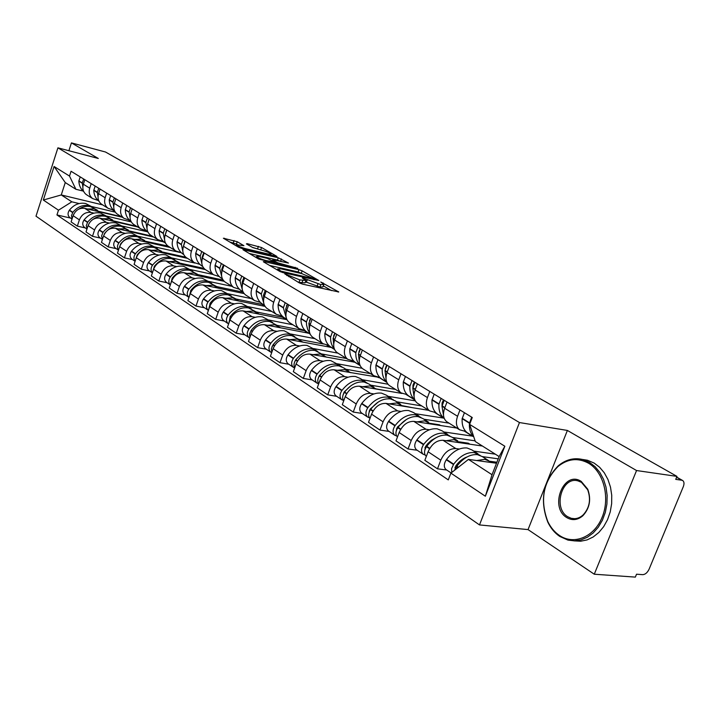 <?xml version="1.0" encoding="UTF-8"?>
<svg xmlns="http://www.w3.org/2000/svg" width="720" height="720" viewBox="0 0 720 720"><rect width="100%" height="100%" fill="white"/><g stroke="black" fill="none" stroke-linecap="round" stroke-linejoin="round"><path stroke-width="1.08" d="M284.769 273.852L299.349 282.915L302.778 284.193L338.76 291.96L320.769 281.997L323.829 284.499L320.805 284.616L302.958 277.965L302.274 277.983L305.919 280.449L299.844 279.909L284.769 273.852M237.231 241.722L223.38 238.23L238.536 247.203L241.749 248.409L276.966 256.446L261.522 247.5L247.041 243.63L246.402 243.909L252.756 247.581L261.585 250.11C266.364 251.424 269.514 252.738 271.035 254.052L268.434 254.052L245.907 248.76C241.056 247.428 237.879 246.096 236.376 244.782L243.918 245.691L237.231 241.722L236.439 244.008L229.599 241.956M567.387 430.443L528.039 529.596L594.27 574.218L636.552 470.538L567.387 430.443L519.462 422.55L57.915 147.834L98.289 158.463L71.424 142.893L105.507 152.01L676.971 476.388L675.738 479.367L681.84 480.231L676.611 477.261M636.552 470.538L676.971 476.388M264.348 261.657L263.322 261.675L263.727 261.99L279.747 271.404L283.104 272.664L318.861 280.521L302.148 270.837L298.908 269.622L264.348 261.657L264.141 262.242M258.732 259.065L242.964 249.723L278.271 257.76L288.486 263.07L273.735 259.875L272.745 259.884L273.141 260.19L277.587 262.764L297.783 268.38L258.732 259.065M594.27 574.218L635.346 577.107L636.543 574.209L642.735 574.659C645.291 574.488 647.406 572.661 649.098 569.187L683.298 486.684C684.369 483.804 684.198 481.77 682.776 480.591L681.84 480.231M528.039 529.596L479.493 524.925L36 216.18L57.915 147.834M71.424 142.893L68.895 150.723M465.84 431.487L459.594 429.786C456.192 426.879 455.517 422.37 457.569 416.277L459.981 409.977M482.427 446.031L443.016 440.271C436.68 440.172 431.703 443.997 428.103 451.755L440.784 460.188C444.438 452.358 449.442 448.479 455.805 448.551L459.252 449.037M473.751 451.098L495.306 454.167M440.784 460.188L437.481 468.828L446.715 470.016M447.012 402.021L444.636 408.258C442.62 414.297 443.304 418.77 446.706 421.668L447.444 422.136M428.103 451.755L424.845 460.314L437.481 468.828M435.789 412.614L429.57 410.877C426.168 407.979 425.457 403.551 427.437 397.593L429.759 391.428M443.844 431.964L472.689 436.167M417.204 450.243L408.033 448.983L411.228 440.532C414.765 432.882 419.697 429.12 426.006 429.264L429.426 429.777M417.42 383.859L415.125 389.961C413.181 395.865 413.91 400.266 417.312 403.146L418.05 403.605M456.822 428.04L413.829 421.38C407.538 421.218 402.642 424.926 399.15 432.504L396 440.874L408.033 448.983M407.169 394.632L400.986 392.859C397.584 389.988 396.837 385.632 398.745 379.8L400.995 373.77M415.341 413.721L444.015 418.149M389.088 431.415L379.989 430.083L383.067 421.812C386.514 414.333 391.365 410.688 397.62 410.886L401.013 411.426M389.232 366.552L387.018 372.528C385.137 378.306 385.902 382.635 389.304 385.497L390.033 385.956M428.724 410.337L386.019 403.38C379.782 403.155 374.958 406.746 371.556 414.162L368.514 422.352L379.989 430.083M379.872 377.487L373.734 375.687C370.341 372.834 369.558 368.55 371.394 362.844L373.572 356.94M362.277 413.46L353.241 412.056L356.229 403.965C359.577 396.648 364.347 393.111 370.557 393.372L373.914 393.93M388.143 396.315L415.287 400.86M362.349 350.055L360.207 355.905C358.398 361.566 359.19 365.814 362.583 368.667L363.312 369.126M401.94 393.435L359.478 386.199C353.295 385.92 348.552 389.412 345.24 396.657L342.297 404.685L353.241 412.056M353.817 361.116L347.715 359.298C344.331 356.463 343.521 352.251 345.294 346.653L347.4 340.884M336.672 396.306L327.717 394.857L330.606 386.928C333.864 379.764 338.562 376.335 344.718 376.641L348.039 377.217M362.169 379.692L387.927 384.183M336.69 334.305L334.611 340.029C332.865 345.573 333.684 349.758 337.068 352.584L337.788 353.043M379.827 377.478L334.134 369.792C328.005 369.468 323.334 372.852 320.112 379.953L317.259 387.81L327.717 394.857M328.914 345.465L322.857 343.638C319.482 340.821 318.654 336.681 320.364 331.2L322.407 325.539M312.201 379.917L303.318 378.414L306.126 370.647C309.294 363.636 313.92 360.306 320.022 360.657L323.307 361.251M337.338 363.789L362.097 368.28M312.165 319.248L310.149 324.864C308.457 330.3 309.303 334.413 312.669 337.221L313.398 337.671M355.149 362.268L309.897 354.105C303.822 353.736 299.223 357.021 296.091 363.978L293.328 371.673L303.318 378.414M305.091 330.498L299.079 328.653C295.722 325.863 294.867 321.786 296.523 316.413L298.503 310.869M288.792 364.239L279.99 362.691L282.708 355.077C285.795 348.21 290.358 344.97 296.397 345.357L299.646 345.969M313.569 348.579L337.968 353.151M288.702 304.848L286.749 310.347C285.111 315.675 285.975 319.734 289.332 322.515L290.052 322.965M331.587 347.472L286.704 339.084C280.692 338.679 276.156 341.883 273.105 348.687L270.414 356.238L279.99 362.691M282.276 316.17L276.318 314.307C272.97 311.544 272.097 307.53 273.699 302.256L275.625 296.82M266.373 349.218L257.643 347.634L260.289 340.164C263.295 333.441 267.786 330.291 273.771 330.714L276.993 331.335M290.799 334.008L315 338.679M266.238 291.06L264.339 296.451C262.755 301.68 263.637 305.676 266.976 308.421L267.687 308.871M308.988 333.27L264.483 324.702C258.525 324.261 254.061 327.375 251.091 334.053L248.481 341.451L257.643 347.634M260.415 302.427L254.502 300.564C251.172 297.828 250.281 293.868 251.838 288.702L253.701 283.374M244.881 334.827L236.241 333.207L238.806 325.881C241.74 319.284 246.168 316.215 252.081 316.683L255.276 317.313M268.965 320.031L292.968 324.801M244.701 277.848L242.856 283.131C241.326 288.261 242.217 292.194 245.547 294.921L246.258 295.371M286.956 319.707L243.18 310.914C237.285 310.437 232.884 313.47 229.977 320.013L227.448 327.276L236.241 333.207M239.436 289.251L233.577 287.379C230.265 284.67 229.365 280.773 230.868 275.697L232.686 270.468M224.262 321.021L215.703 319.365L218.196 312.174C221.058 305.712 225.423 302.724 231.282 303.21L234.441 303.858M248.013 306.621L271.809 311.472M224.046 265.167L222.255 270.351C220.77 275.391 221.679 279.261 224.982 281.961L225.684 282.411M265.032 306.387L222.732 297.684C216.9 297.171 212.562 300.132 209.727 306.549L207.261 313.677L215.703 319.365M219.294 276.597L213.489 274.725C210.195 272.034 209.277 268.2 210.744 263.214L212.508 258.084M204.471 307.764L195.984 306.081L198.414 299.025C201.213 292.68 205.506 289.764 211.311 290.286L214.434 290.934M227.889 293.742L251.478 298.656M204.21 252.999L202.464 258.084C201.024 263.034 201.951 266.841 205.236 269.523L205.929 269.964M244.125 293.598L203.103 284.967C197.325 284.436 193.05 287.316 190.278 293.616L187.884 300.618L195.984 306.081M199.944 264.447L194.193 262.566C190.917 259.902 189.99 256.122 191.412 251.226L193.131 246.195M185.445 295.02L177.048 293.31L179.406 286.389C182.142 280.161 186.372 277.317 192.123 277.866L195.21 278.523M208.539 281.358L231.921 286.335M185.157 241.299L183.456 246.294C182.061 251.154 182.988 254.907 186.255 257.562L186.948 258.003M224.217 281.34L184.221 272.754C178.506 272.196 174.294 275.004 171.594 281.187L169.254 288.063L177.048 293.31M181.341 252.756L175.635 250.875C172.386 248.238 171.45 244.512 172.827 239.706L174.501 234.756M167.148 282.762L158.832 281.034L161.136 274.23C163.8 268.119 167.976 265.347 173.664 265.914L176.724 266.58M189.936 269.451L213.102 274.482M166.833 230.049L165.177 234.963C163.818 239.733 164.754 243.432 168.003 246.06L146.034 241.371M205.353 269.595L166.068 261C160.407 260.424 156.258 263.169 153.612 269.235L151.335 275.985L158.832 281.034M163.431 241.506L157.779 239.625C154.548 237.006 153.603 233.343 154.944 228.618L156.573 223.758M149.544 270.972L141.3 269.226L143.55 262.539C146.16 256.536 150.273 253.827 155.907 254.421L158.931 255.087M172.017 257.985L195.003 263.07M149.193 219.231L147.582 224.055C146.259 228.735 147.204 232.389 150.426 234.99L151.11 235.422M187.506 258.354L148.59 249.687C142.992 249.084 138.897 251.766 136.305 257.724L134.082 264.357L141.3 269.226M146.187 230.67L140.589 228.789C137.376 226.197 136.431 222.588 137.727 217.944L139.32 213.165M154.764 246.933L180.756 252.621M132.588 259.614L124.425 257.85L126.612 251.28C129.168 245.385 133.227 242.739 138.798 243.351L141.795 244.017M132.21 208.8L130.635 213.543C129.348 218.151 130.302 221.751 133.506 224.325L134.181 224.757M170.307 247.518L131.751 238.788C126.207 238.167 122.166 240.786 119.637 246.645L117.477 253.161L124.425 257.85M129.564 220.221L124.02 218.349C120.834 215.784 119.88 212.22 121.14 207.657L122.697 202.959M138.123 236.286L163.899 241.929M116.244 248.661L108.162 246.888L110.304 240.426C112.797 234.639 116.802 232.047 122.319 232.677L125.28 233.352M115.839 198.756L114.309 203.418C113.058 207.945 114.012 211.491 117.189 214.047L117.864 214.47M153.711 237.06L115.524 228.276C110.034 227.646 106.047 230.202 103.572 235.962L101.457 242.37L108.162 246.888M113.535 210.159L108.045 208.287C104.877 205.74 103.914 202.23 105.147 197.739L106.668 193.122M122.076 226.017L147.573 231.813M100.476 238.104L92.484 236.322L94.563 229.968C97.011 224.271 100.962 221.742 106.416 222.39L109.35 223.065M100.062 189.072L98.559 193.653C97.335 198.108 98.307 201.6 101.457 204.129L102.123 204.552M137.691 226.971L99.864 218.142C94.428 217.494 90.504 219.996 88.074 225.657L86.013 231.966L92.484 236.322M98.064 200.439L92.628 198.576C89.487 196.056 88.524 192.591 89.721 188.172L91.206 183.636M85.266 227.916L77.346 226.125L79.389 219.87C81.783 214.272 85.68 211.797 91.08 212.454L93.978 213.138M106.578 216.099L131.292 221.913M84.825 179.721L83.358 184.23C82.17 188.613 83.142 192.06 86.265 194.562L86.931 194.985M122.22 217.215L84.753 208.359C79.371 207.693 75.501 210.15 73.125 215.712L71.1 221.913L77.346 226.125M128.556 219.987L131.112 221.598M145.17 230.427L147.537 231.921M162.405 241.263L163.827 242.163M308.943 333.396L310.203 334.188M331.533 347.607L334.593 349.524M355.095 362.412L360.108 365.571M379.683 377.874L386.838 382.374M406.026 394.434L414.855 399.987M434.637 412.425L443.961 418.284M464.679 431.316L472.635 436.311M496.521 463.239L468.45 459.405L492.039 474.732L499.113 456.57L475.335 441.549L469.62 424.377L472.257 417.51L71.055 171.27L69.507 176.067L75.888 189.279L65.259 182.565L61.263 194.949L71.829 201.807L79.137 203.553M469.62 424.377L504.837 446.238L485.352 496.224L450.891 473.13L468.45 459.405M71.829 201.807L58.482 210.195L56.943 214.947L448.29 479.898L450.891 473.13M58.482 210.195L43.326 200.034L54.09 166.491L69.507 176.067M519.462 422.55L479.493 524.925M102.672 204.903L61.263 194.949L43.326 200.034M83.133 191.052L75.888 189.279M91.62 206.523L115.317 212.166M112.536 209.916L114.813 211.347M70.578 218.079L56.943 214.947M504.837 446.238L499.113 456.57M485.352 496.224L492.039 474.732M65.259 182.565L54.09 166.491M297.963 282.096L298.98 282.339L299.844 279.909M305.784 280.845L305.055 282.87L298.98 282.339M323.685 284.886L322.965 286.893L319.941 287.019L305.433 281.826M331.524 290.601L323.334 285.876M302.31 273.744L298.08 271.962L269.586 265.428M280.998 271.143L314.532 278.928L301.707 273.6L280.89 268.839L277.677 268.92L280.998 271.143L280.737 271.881M249.201 253.467L277.461 260.055L278.271 257.76M281.331 261.639L277.461 260.055M259.191 256.491L256.464 256.509C258.039 257.895 261.306 259.263 266.247 260.613L274.905 262.143L267.237 258.363L259.191 256.491M237.213 244.458L236.439 244.008M261.171 250.011L252.333 247.338M454.752 470.106L455.823 465.858C459.081 461.403 462.852 458.424 467.127 456.903M478.008 453.825L471.942 449.946L467.046 447.975C459.702 447.408 452.88 451.224 446.553 459.432L446.301 459.792C443.772 463.896 443.637 467.118 445.905 469.467L446.283 469.728M480.096 455.346L474.255 452.592C466.902 452.043 460.053 455.895 453.699 464.157L451.593 468.63L451.746 472.455M454.941 469.962L456.858 466.245C463.23 457.956 470.088 454.095 477.441 454.635L482.337 456.597L488.529 460.566M491.031 462.492L489.672 461.295L484.767 459.333L476.757 460.539M471.726 417.186L469.431 423.198C469.044 429.093 470.466 433.575 473.697 436.644M464.427 412.713L462.159 418.689C461.772 425.133 463.5 429.84 467.343 432.801L468.531 433.557M498.231 458.829L482.373 456.624M496.908 462.24L489.6 461.241M456.057 467.442L454.95 467.298M424.818 450.144L425.601 446.391L427.752 443.682L431.343 440.37L436.059 437.706M447.759 434.466L442.035 430.803L437.148 428.814C429.858 428.175 423.126 431.856 416.934 439.848L416.682 440.199C414.216 444.195 414.117 447.363 416.385 449.703L416.772 449.955M449.775 435.915L444.015 433.215C436.716 432.594 429.957 436.302 423.738 444.339L423.486 444.699C421.002 448.722 420.894 451.899 423.162 454.239L425.106 454.986M426.159 456.246L426.159 456.246C423.891 453.906 423.999 450.72 426.483 446.688L426.744 446.328C432.972 438.264 439.74 434.538 447.048 435.159L451.935 437.139L457.776 440.874M460.269 442.791L454.023 439.632L446.085 440.721M443.565 415.692L441.99 406.188L444.204 400.293M441.144 398.412L438.93 404.289C438.588 410.625 440.334 415.278 444.168 418.239L438.48 414.666M434.196 394.155L432.009 400.005C431.685 406.323 433.449 410.967 437.292 413.919M475.101 440.838L452.457 437.472M469.89 444.195L468.297 443.187L459.243 441.855M442.017 405.783L442.071 403.002L443.529 399.879M425.817 447.732L424.944 447.615M468.297 443.187L468.009 443.925M396.252 430.92L397.323 427.158L406.395 419.481M418.941 416.016L413.532 412.56L408.663 410.553C401.436 409.86 394.785 413.406 388.728 421.191L388.476 421.533C386.064 425.439 386.001 428.553 388.269 430.866L388.647 431.127M420.894 417.411L415.206 414.747C407.961 414.063 401.292 417.636 395.208 425.475L394.956 425.826C392.535 429.75 392.454 432.873 394.731 435.195L396.576 435.933M397.458 437.004C395.316 434.646 395.433 431.55 397.818 427.716L398.07 427.365C404.172 419.508 410.85 415.926 418.104 416.601L422.973 418.599L428.481 422.127M430.974 424.035L424.746 420.867L416.889 421.857M414.063 396.603L412.803 388.098L414.945 382.338M412.029 380.547L409.887 386.289C409.617 392.202 411.228 396.657 414.72 399.654M405.414 376.488L403.299 382.203C403.038 388.413 404.829 392.985 408.663 395.928L409.851 396.666M449.1 423.171L423.936 419.22M440.541 425.52L439.407 424.8L430.281 423.378M412.929 386.829L413.001 385.056L414.414 382.005M397.053 428.949L396.378 428.85M439.407 424.8L439.209 425.313M369.027 412.56L370.116 409.167L378.045 402.183M391.446 398.43L386.334 395.154L381.501 393.138C374.319 392.391 367.758 395.811 361.818 403.407L361.575 403.74C359.226 407.556 359.181 410.607 361.458 412.911L361.836 413.163M393.345 399.762L387.738 397.143C380.547 396.405 373.968 399.852 368.001 407.493L367.758 407.826C365.391 411.66 365.346 414.729 367.614 417.033L369.369 417.771M369.945 418.509C368.082 416.115 368.262 413.163 370.485 409.635L370.737 409.293C376.713 401.634 383.301 398.178 390.501 398.916L395.343 400.923L400.554 404.253M403.047 406.152L396.846 402.975L389.061 403.875M385.992 378.387L385.011 370.485L387.063 365.22M384.282 363.51L382.212 369.144C381.996 374.643 383.472 378.9 386.649 381.906M377.973 359.64L375.921 365.238C375.723 371.331 377.532 375.84 381.366 378.765L382.554 379.512M421.722 405.927L396.72 401.796M412.542 407.7L402.624 405.747M385.236 368.991L386.658 364.977M369.639 411.03L369.153 410.949M343.062 395.001L344.151 391.995L350.883 385.776M365.202 381.627L360.36 378.531L355.554 376.515C348.435 375.705 341.964 379.008 336.141 386.424L335.898 386.748C333.603 390.474 333.585 393.48 335.853 395.757L336.231 396.009M367.038 382.914L361.521 380.331C354.384 379.539 347.895 382.869 342.045 390.33L341.802 390.654C339.489 394.407 339.471 397.422 341.739 399.699L343.413 400.428M343.71 400.842C342.09 398.448 342.324 395.622 344.412 392.382L344.655 392.049C350.514 384.579 357.012 381.24 364.149 382.023L368.973 384.039L373.905 387.198M376.38 389.079L370.206 385.902L362.502 386.712M359.226 361.008L358.47 354.042L360.459 348.894M357.804 347.265L355.806 352.773C355.626 357.885 356.976 361.935 359.847 364.914M351.783 343.566L349.794 349.047C349.65 355.032 351.477 359.478 355.302 362.385L356.481 363.123M395.541 389.43L370.71 385.155M385.812 390.69L376.2 388.899M358.812 352.089L360.171 348.714M318.276 378.18L319.338 375.579L324.819 370.251M340.119 365.571L330.75 360.612C323.685 359.766 317.304 362.961 311.598 370.197L311.364 370.512C309.114 374.157 309.123 377.109 311.382 379.368L311.76 379.62M341.901 366.804L336.456 364.266C329.382 363.429 322.974 366.651 317.241 373.932L317.007 374.247C314.739 377.91 314.748 380.88 317.016 383.139L318.609 383.859M318.663 383.94C317.268 381.564 317.547 378.891 319.5 375.903L319.734 375.579C325.476 368.28 331.893 365.049 338.976 365.886L343.764 367.911L348.435 370.899M350.91 372.762L344.763 369.594L337.14 370.323M333.702 344.403L333.126 338.346L335.061 333.306M332.514 331.74L330.579 337.14C330.444 341.874 331.668 345.717 334.242 348.651M326.763 328.212L324.837 333.585C324.729 339.462 326.583 343.845 330.39 346.725L331.569 347.463M377.595 377.082L378.531 377.667M370.494 373.644L345.843 369.234M333.576 336.033L334.872 333.189M588.519 463.203C577.962 457.533 567.774 458.649 557.955 466.542C543.15 481.887 539.775 500.229 547.812 521.55C550.701 527.544 554.598 532.197 559.512 535.5C573.957 545.346 594.225 537.084 602.154 517.239C610.299 497.538 603.63 471.915 588.519 463.203M559.791 536.445C554.76 533.052 550.773 528.282 547.812 522.144C539.586 500.319 543.051 481.545 558.207 465.831C565.794 459.54 573.993 457.443 582.795 459.549L589.509 462.393L595.071 466.668L599.805 472.365L603.504 479.259L605.988 487.062L607.149 495.432L606.924 504.009L605.322 512.406L602.397 520.245L598.311 527.184L593.226 532.926L587.376 537.228L581.031 539.901L574.47 540.873L567.963 540.099L559.791 536.445M581.22 481.401L587.736 489.195C591.363 499.41 589.734 508.266 582.849 515.754C577.593 520.182 572.211 520.776 566.712 517.554C548.928 507.141 563.778 469.791 581.22 481.401M567.702 516.735L571.311 518.328C575.505 519.309 579.42 518.211 583.047 515.025C589.59 507.906 591.138 499.491 587.691 489.789L581.49 482.373L578.196 480.96C562.032 475.776 552.6 508.077 567.702 516.735M582.291 459.423L587.412 460.233L594.126 463.068L599.598 467.244L604.278 472.788L607.959 479.502L610.488 487.107L611.739 495.279L611.649 503.676L610.227 511.938L607.527 519.705L603.666 526.662L598.824 532.494L593.199 536.976L587.043 539.919L580.617 541.233L574.182 540.873M294.615 362.025L295.614 359.892L299.718 355.608M316.116 350.208L307.017 345.402C300.015 344.511 293.715 347.607 288.117 354.672L287.892 354.987C285.687 358.551 285.714 361.449 287.973 363.69L288.351 363.942M317.844 351.405L312.48 348.903C305.46 348.021 299.142 351.135 293.517 358.245L293.292 358.56C291.078 362.142 291.096 365.058 293.364 367.299L294.669 367.947M294.732 367.767C293.535 365.436 293.85 362.889 295.677 360.135L295.902 359.82C301.545 352.692 307.872 349.569 314.892 350.451L324.072 355.302M326.538 357.165L320.427 353.997L312.885 354.654M309.321 328.554L308.898 323.334L310.77 318.393M308.34 316.899L306.468 321.831L306.54 324.864L307.755 329.724L309.762 333.054M302.832 313.524L300.969 318.789C300.906 324.558 302.769 328.878 306.567 331.749L307.728 332.478M351.558 360.693L353.952 362.205M346.5 358.533L322.029 353.997M309.456 320.679L310.68 318.339M272.034 346.446L275.391 342.009M293.13 335.502L284.283 330.831C277.353 329.904 271.134 332.901 265.635 339.813L265.41 340.119C263.259 343.602 263.304 346.455 265.563 348.678L265.932 348.921M294.813 336.645L289.521 334.188C282.564 333.27 276.327 336.285 270.81 343.233L270.585 343.539C268.416 347.04 268.461 349.911 270.72 352.134L271.692 352.674M271.836 352.269L271.323 348.759L273.096 344.745C278.622 337.779 284.868 334.755 291.825 335.664L300.753 340.38M303.201 342.225L297.135 339.066L289.674 339.651M286.011 313.398L285.705 308.97L287.523 304.128M285.192 302.697L283.374 307.881L286.326 318.087M279.927 299.466L278.109 304.623C278.091 310.302 279.963 314.559 283.743 317.403L284.904 318.132M326.673 345.042L330.408 347.391M323.469 344.025L299.214 339.39M286.479 305.82L287.496 304.164M271.098 321.399L262.494 316.863C255.618 315.909 249.489 318.807 244.098 325.566L243.873 325.863C241.758 329.283 241.83 332.082 244.071 334.287L244.44 334.53M272.727 322.506L267.507 320.076C260.622 319.131 254.475 322.056 249.057 328.842L248.832 329.148C246.708 332.577 246.771 335.394 249.021 337.599L249.696 338.004M249.903 337.41L249.543 334.053L251.244 330.291C256.671 323.487 262.836 320.553 269.73 321.498L278.406 326.079M280.845 327.906L274.815 324.756L267.426 325.278M263.709 298.917L263.484 295.209L265.257 290.457M263.025 289.089L261.252 294.174L263.88 303.714M257.976 285.993L256.212 291.051C256.23 296.631 258.111 300.834 261.873 303.651L263.025 304.38M303.777 330.246L307.827 333.18M303.669 330.561L277.335 325.386M249.957 307.863L241.587 303.462C234.774 302.472 228.726 305.289 223.425 311.904L223.209 312.192C221.139 315.54 221.22 318.303 223.461 320.481L223.821 320.724M251.541 308.943L246.402 306.549C239.58 305.568 233.505 308.403 228.186 315.045L227.97 315.342C225.891 318.699 225.972 321.471 228.204 323.658L228.618 323.928M228.888 323.145L230.283 316.44C235.62 309.78 241.695 306.936 248.526 307.908L256.977 312.354M259.398 314.172L253.404 311.04L246.105 311.499M242.334 285.048L242.19 282.015L243.909 277.362M241.767 276.048L240.048 281.034L242.361 289.908M236.925 273.069L235.206 278.037C235.26 283.518 237.15 287.667 240.885 290.466L242.028 291.186M282.681 316.548L282.438 317.214L286.146 319.545M282.438 317.214L256.329 311.94M229.662 294.876L221.508 290.592C214.758 289.575 208.791 292.311 203.589 298.782L203.373 299.07C201.348 302.346 201.438 305.064 203.661 307.224L204.03 307.467M231.201 295.92L226.134 293.553C219.375 292.554 213.381 295.299 208.152 301.806L207.945 302.094C205.902 305.388 206.001 308.115 208.224 310.275L208.395 310.401M208.728 309.438L210.177 303.138C215.406 296.622 221.409 293.859 228.168 294.867L236.394 299.187M238.806 300.987L232.857 297.873L225.639 298.278M221.841 271.782L221.742 269.352L223.425 264.789M221.373 263.52L219.69 268.416L221.715 276.642M216.711 260.667L215.046 265.545C215.127 270.936 217.026 275.022 220.734 277.803L221.877 278.514M262.215 303.876L262.044 304.38L264.906 306.18M262.044 304.38L236.151 299.025M210.15 282.393L202.203 278.217C195.525 277.191 189.63 279.837 184.518 286.173L184.311 286.461C182.322 289.674 182.43 292.347 184.644 294.48L185.004 294.723M211.662 283.401L206.649 281.07C199.962 280.044 194.049 282.708 188.91 289.08L188.703 289.359C186.714 292.563 186.813 295.236 188.991 297.387L184.644 294.48M189.369 296.262L190.854 290.358C195.993 283.977 201.915 281.304 208.62 282.33L216.63 286.533M219.024 288.324L213.12 285.219L205.974 285.579M202.176 259.056L202.113 257.193L203.751 252.711M201.771 251.496L200.142 256.302L201.906 263.88M197.298 248.751L195.678 253.539C195.795 258.849 197.685 262.881 201.375 265.626L202.509 266.337M242.586 291.537L243.477 292.698M242.415 292.032L216.765 286.614M191.394 270.387L183.645 266.319C177.03 265.266 171.216 267.849 166.185 274.05L165.987 274.329C164.034 277.479 164.151 280.116 166.356 282.231L166.707 282.465M192.861 271.368L187.92 269.064C181.296 268.02 175.455 270.612 170.415 276.849L170.208 277.128C168.318 280.134 168.354 282.708 170.334 284.868M170.775 283.581L172.278 278.082C177.327 271.827 183.177 269.226 189.81 270.279L197.622 274.374M199.998 276.138L194.148 273.051L187.083 273.366M183.276 246.861L184.842 241.101M182.943 239.94L181.35 244.332L182.871 251.604M178.641 237.294L177.057 242.001C177.192 247.221 179.091 251.199 182.754 253.926L183.735 254.547M223.11 280.053L198.126 274.671M173.34 258.831L165.78 254.871C159.228 253.8 153.486 256.302 148.545 262.386L148.347 262.656C146.43 265.752 146.565 268.344 148.752 270.441L149.103 270.675M174.771 259.785L169.902 257.508C163.332 256.446 157.572 258.966 152.613 265.077L152.415 265.347C150.606 268.173 150.606 270.666 152.406 272.808M152.892 271.359L154.413 266.265C159.372 260.136 165.141 257.607 171.72 258.678L179.334 262.665M181.701 264.42L175.887 261.351L168.903 261.621M165.114 235.152L166.653 229.941M164.826 228.816L163.269 233.136L164.583 239.796M160.686 226.278L159.147 230.895C159.3 236.034 161.199 239.958 164.835 242.667L165.501 243.099M203.976 268.398L180.144 263.169M155.952 247.698L148.572 243.837C142.083 242.748 136.413 245.187 131.553 251.154L131.355 251.424C129.483 254.457 129.627 257.013 131.796 259.083L132.147 259.317M157.347 248.625L152.541 246.384C146.043 245.304 140.355 247.752 135.477 253.746L135.279 254.016C133.56 256.671 133.515 259.065 135.144 261.198M135.684 259.578L137.205 254.889C142.092 248.886 147.78 246.42 154.287 247.509L161.73 251.397M164.07 253.134L158.31 250.083L151.398 250.308M147.627 223.902L149.139 219.195M147.384 218.115L145.863 222.354L146.988 228.42M143.388 215.667L141.894 220.203C142.074 225.261 143.973 229.14 147.582 231.813L147.942 232.056M185.796 257.211L162.783 252.072M139.185 236.97L131.985 233.208C125.559 232.101 119.961 234.477 115.182 240.336L114.993 240.588C113.148 243.567 113.301 246.087 115.452 248.139L115.803 248.373M140.553 237.87L135.81 235.665C129.375 234.558 123.759 236.952 118.962 242.829L118.764 243.09C117.126 245.592 117.045 247.896 118.521 250.002M119.124 248.184L120.627 243.927C125.433 238.041 131.058 235.647 137.493 236.745L144.765 240.534M147.087 242.253L141.372 239.229L134.532 239.418M130.788 213.075L132.147 208.998M130.572 207.801L129.096 211.968L130.05 217.467M126.729 205.443L125.271 209.898C125.469 214.884 127.368 218.709 130.95 221.364L130.95 221.364M123.021 226.629L115.983 222.957C109.629 221.841 104.094 224.154 99.396 229.896L99.207 230.148C97.389 233.073 97.551 235.548 99.693 237.582L100.044 237.816M124.353 227.502L119.673 225.324C113.301 224.208 107.757 226.53 103.041 232.299L101.583 235.989L102.51 239.193M103.176 237.15L104.643 233.361C109.368 227.583 114.921 225.252 121.302 226.359L128.403 230.067M130.707 231.768L125.037 228.762L118.278 228.915M114.381 197.856L112.932 201.951L113.733 206.919M110.673 195.579L109.242 199.971C109.458 204.768 111.276 208.485 114.696 211.131M152.406 236.241L129.87 231.048M114.57 202.626L115.65 199.359M107.424 216.639L100.539 213.057C94.248 211.932 88.785 214.182 84.159 219.816L83.97 220.068C82.188 222.948 82.359 225.387 84.492 227.394L84.834 227.628M108.72 217.494L104.103 215.343C97.794 214.218 92.322 216.486 87.678 222.147L86.256 225.657L87.057 228.771M92.862 219.483C96.975 216.468 101.241 215.415 105.678 216.351L112.617 219.96M114.903 221.652L109.287 218.655L102.6 218.781M87.831 226.413L89.271 223.119M98.748 188.262L97.344 192.294L98.01 196.749M95.175 186.066L93.78 190.386C93.996 194.967 95.715 198.576 98.955 201.195M136.647 226.305L114.246 221.076M98.955 192.447L99.702 190.152M92.358 207L85.626 203.499C79.398 202.356 74.007 204.561 69.453 210.096L69.264 210.339C67.509 213.165 67.689 215.568 69.804 217.557L70.146 217.791M93.627 207.828L89.073 205.704C82.827 204.57 77.418 206.784 72.846 212.337L71.46 215.685L72.153 218.691M78.651 209.187C82.539 206.631 86.508 205.794 90.585 206.676L97.371 210.204M99.639 211.878L94.068 208.908L87.462 208.998M83.664 179.01L82.287 182.97L82.845 186.939M80.208 176.886L78.849 181.134C79.065 185.508 80.703 189 83.754 191.601M73.134 215.667L73.683 214.308M121.41 216.711L99.144 211.446M84.006 182.241L84.195 181.647M88.074 225.657L94.563 229.968M103.572 235.962L110.304 240.426M119.637 246.645L126.612 251.28M136.305 257.724L143.55 262.539M153.612 269.235L161.136 274.23M171.594 281.187L179.406 286.389M190.278 293.616L198.414 299.025M209.727 306.549L218.196 312.174M229.977 320.013L238.806 325.881M251.091 334.053L260.289 340.164M273.105 348.687L282.708 355.077M296.091 363.978L306.126 370.647M320.112 379.953L330.606 386.928M345.24 396.657L356.229 403.965M371.556 414.162L383.067 421.812M399.15 432.504L411.228 440.532M73.125 215.712L79.389 219.87M84.753 208.359L91.08 212.454M99.864 218.142L106.416 222.39M98.559 193.653L105.147 197.739M115.524 228.276L122.319 232.677M114.309 203.418L121.14 207.657M131.751 238.788L138.798 243.351M130.635 213.543L137.727 217.944M148.59 249.687L155.907 254.421M147.582 224.055L154.944 228.618M166.068 261L173.664 265.914M165.177 234.963L172.827 239.706M184.221 272.754L192.123 277.866M183.456 246.294L191.412 251.226M203.103 284.967L211.311 290.286M202.464 258.084L210.744 263.214M222.732 297.684L231.282 303.21M222.255 270.351L230.868 275.697M243.18 310.914L252.081 316.683M242.856 283.131L251.838 288.702M264.483 324.702L273.771 330.714M264.339 296.451L273.699 302.256M286.704 339.084L296.397 345.357M286.749 310.347L296.523 316.413M309.897 354.105L320.022 360.657M310.149 324.864L320.364 331.2M334.134 369.792L344.718 376.641M334.611 340.029L345.294 346.653M359.478 386.199L370.557 393.372M360.207 355.905L371.394 362.844M386.019 403.38L397.62 410.886M387.018 372.528L398.745 379.8M413.829 421.38L426.006 429.264M415.125 389.961L427.437 397.593M443.016 440.271L455.805 448.551M444.636 408.258L457.569 416.277M83.358 184.23L89.721 188.172M288.747 276.687L289.044 275.859M301.914 282.996L302.787 280.566M305.001 279.648L305.289 278.838M306.36 282.366L307.224 279.963M317.061 286.38L317.925 283.968M319.941 287.019L320.805 284.616M322.803 283.644L323.091 282.861M338.121 292.059L338.292 291.591M286.83 275.562L287.127 274.734M298.08 271.962L298.908 269.622M301.32 273.168L302.148 270.837M283.113 272.664L283.338 272.016M313.65 279.585L313.875 278.955M278.712 270.792L279 269.973M243.792 250.29L243.99 249.723M280.638 261.234L281.448 258.948M272.871 260.964L273.141 260.19M277.218 263.799L277.587 262.764M280.62 264.591L280.827 263.979M295.02 267.912L295.227 267.309M266.031 261.216L266.247 260.613M274.104 263.079L274.311 262.476M245.709 249.336L245.907 248.76M268.236 254.628L268.434 254.052M246.852 244.161L247.041 243.63M257.625 248.589L258.417 246.339M260.73 249.759L261.522 247.5M224.235 238.806L224.424 238.248M233.298 242.829L234.09 240.552M446.301 459.792L453.438 464.517M456.597 466.605L458.028 467.55M456.858 466.245L458.397 467.262M462.195 418.284L469.467 422.793M446.553 459.432L453.699 464.157M462.159 418.689L469.431 423.198M416.682 440.199L423.486 444.699M426.483 446.688L429.561 448.722M426.744 446.328L429.786 448.344M441.99 406.188L444.771 407.916M442.017 405.792L444.897 407.574M432.036 399.609L438.957 403.893M416.934 439.848L423.738 444.339M432.009 400.005L438.93 404.289M388.476 421.533L394.956 425.826M397.818 427.716L400.563 429.534M398.07 427.365L400.788 429.165M412.803 388.098L415.251 389.619M412.83 387.711L415.377 389.295M403.317 381.825L409.914 385.902M388.728 421.191L395.208 425.475M403.299 382.203L409.887 386.289M361.575 403.74L367.758 407.826M370.485 409.635L372.942 411.255M370.737 409.293L373.158 410.895M384.993 370.863L387.135 372.195M385.011 370.485L387.261 371.871M375.939 364.86L382.23 368.757M361.818 403.407L368.001 407.493M375.921 365.238L382.212 369.144M335.898 386.748L341.802 390.654M344.412 392.382L346.59 393.822M344.655 392.049L346.797 393.471M358.452 354.42L360.324 355.572M358.47 354.042L360.441 355.266M349.812 348.678L355.824 352.404M336.141 386.424L342.045 390.33M349.794 349.047L355.806 352.773M311.364 370.512L317.007 374.247M319.5 375.903L321.417 377.172M319.734 375.579L321.624 376.83M333.108 338.706L334.728 339.714M333.126 338.346L334.836 339.399M324.855 333.216L330.588 336.771M311.598 370.197L317.241 373.932M324.837 333.585L330.579 337.14M287.892 354.987L293.292 358.56M295.677 360.135L297.369 361.251M295.902 359.82L297.567 360.918M308.88 323.694L310.257 324.549M308.898 323.334L310.365 324.243M300.978 318.429L306.468 321.831M288.117 354.672L293.517 358.245M300.969 318.789L306.459 322.191M265.41 340.119L270.585 343.539M272.871 345.051L274.347 346.023M273.096 344.745L274.545 345.699M285.696 309.321L286.857 310.041M285.705 308.97L286.965 309.744M278.118 304.272L283.383 307.53M265.635 339.813L270.81 343.233M278.109 304.623L283.374 307.881M243.873 325.863L248.832 329.148M251.019 330.597L252.297 331.443M251.244 330.291L252.495 331.119M263.475 295.551L264.438 296.154M263.484 295.209L264.546 295.866M256.221 290.709L261.261 293.832M244.098 325.566L249.057 328.842M256.212 291.051L261.252 294.174M223.209 312.192L227.97 315.342M230.067 316.728L231.165 317.457M230.283 316.44L231.354 317.142M242.181 282.357L242.964 282.834M242.19 282.015L243.063 282.555M235.215 277.695L240.048 280.692M223.425 311.904L228.186 315.045M235.206 278.037L240.048 281.034M203.373 299.07L207.945 302.094M209.961 303.426L210.888 304.038M210.177 303.138L211.068 303.732M221.742 269.685L222.354 270.063M221.742 269.352L222.444 269.784M215.055 265.203L219.699 268.083M203.589 298.782L208.152 301.806M215.046 265.545L219.69 268.416M184.311 286.461L188.703 289.359M190.647 290.646L191.412 291.15M190.854 290.358L191.592 290.853M202.113 257.526L202.563 257.805M202.113 257.193L202.662 257.526M195.678 253.206L200.142 255.969M184.518 286.173L188.91 289.08M195.678 253.539L200.142 256.302M165.987 274.329L170.208 277.128M172.071 278.361L172.692 278.766M172.278 278.082L172.872 278.469M177.057 241.677L181.35 244.332M166.185 274.05L170.415 276.849M177.057 242.001L181.35 244.656M148.347 262.656L152.415 265.347M154.206 266.535L154.692 266.859M154.413 266.265L154.863 266.571M159.138 230.571L163.269 233.136M148.545 262.386L152.613 265.077M159.147 230.895L163.278 233.451M131.355 251.424L135.279 254.016M141.885 219.888L145.863 222.354M131.553 251.154L135.477 253.746M141.894 220.203L145.872 222.669M114.993 240.588L118.764 243.09M125.262 209.592L129.096 211.968M115.182 240.336L118.962 242.829M125.271 209.898L129.105 212.274M99.207 230.148L102.843 232.56M109.233 199.665L112.932 201.951M99.396 229.896L103.041 232.299M109.242 199.971L112.941 202.257M83.97 220.068L87.489 222.399M93.771 190.08L97.344 192.294M84.159 219.816L87.678 222.147M93.78 190.386L97.344 192.591M69.264 210.339L72.657 212.589M78.84 180.837L82.287 182.97M69.453 210.096L72.846 212.337M78.849 181.134L82.296 183.267M86.265 194.562L92.628 198.576M446.706 421.668L459.594 429.786M417.312 403.146L429.57 410.877M389.304 385.497L400.986 392.859M362.583 368.667L373.734 375.687M337.068 352.584L347.715 359.298M312.669 337.221L322.857 343.638M289.332 322.515L299.079 328.653M266.976 308.421L276.318 314.307M245.547 294.921L254.502 300.564M224.982 281.961L233.577 287.379M205.236 269.523L213.489 274.725M186.255 257.562L194.193 262.566M168.003 246.06L175.635 250.875M150.426 234.99L157.779 239.625M133.506 224.325L140.589 228.789M117.189 214.047L124.02 218.349M101.457 204.129L108.045 208.287M676.674 477.117L682.506 480.429M314.253 279.72L314.505 279.009M277.308 269.964L277.677 268.92M272.448 260.721L272.745 259.884M256.113 257.526L256.464 256.509M275.013 263.295L275.265 262.575M236.043 245.736L236.376 244.782M270.639 255.195L270.945 254.322M445.905 469.467L451.107 472.959M467.343 432.801L473.769 436.842M416.385 449.703L423.162 454.239M388.269 430.866L394.731 435.195M408.663 395.928L414.756 399.753M361.458 412.911L367.614 417.033M381.366 378.765L386.739 382.14M335.853 395.757L341.739 399.699M355.302 362.385L360.009 365.346M311.382 379.368L317.016 383.139M330.39 346.725L334.494 349.299M547.812 521.55L547.812 522.144M557.955 466.542L558.207 465.831M587.691 489.789L587.736 489.195M583.047 515.025L582.849 515.754M571.311 518.328L574.659 518.688M587.412 460.233L582.795 459.549M287.973 363.69L293.364 367.299M306.567 331.749L310.104 333.972M265.563 348.678L270.72 352.134M283.743 317.403L286.767 319.302M244.071 334.287L249.021 337.599M261.873 303.651L264.411 305.253M223.461 320.481L228.204 323.658M240.885 290.466L242.991 291.789M203.661 307.224L208.224 310.275M220.734 277.803L222.435 278.865M201.375 265.626L202.698 266.454M166.356 282.231L170.325 284.895M182.754 253.926L183.726 254.538M148.752 270.441L152.379 272.871M164.835 242.667L165.483 243.072M131.796 259.083L135.108 261.306M115.452 248.139L118.467 250.155M99.693 237.582L102.429 239.418M84.492 227.394L86.967 229.059M69.804 217.557L72.036 219.051"/></g></svg>
